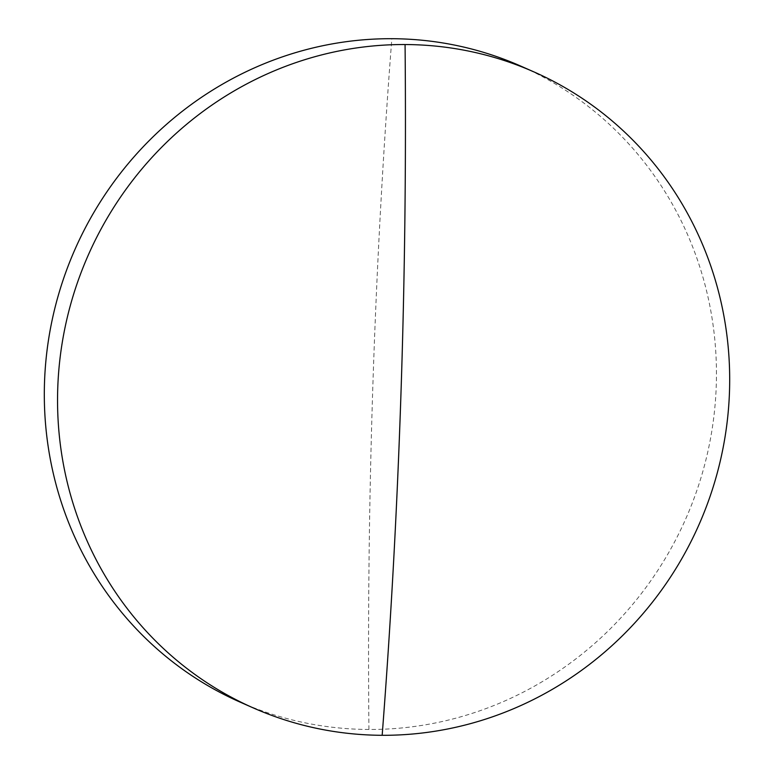 <?xml version="1.0" encoding="UTF-8"?>
<svg xmlns="http://www.w3.org/2000/svg" width="774" height="774" viewBox="0 0 774 774"><rect width="100%" height="100%" fill="white"/><g stroke="black" fill="none" stroke-linecap="round" stroke-linejoin="round"><path stroke-width="0.58" stroke-dasharray="3.87 2.9" d="M240.192 702.153A347.594 333.788 113.8 0 0 368.927 729.466A347.594 333.788 113.8 0 0 716.26 385.529A347.594 333.788 113.8 0 0 520.573 66.013M368.927 729.466A2110.746 543.261 90.2 0 1 391.838 38.7"/><path stroke-width="1.16" d="M57.74 388.471A347.594 333.788 113.8 0 0 253.427 707.987A347.594 333.788 113.8 0 0 382.163 735.3A347.594 333.788 113.8 0 0 729.495 391.363A347.594 333.788 113.8 0 0 533.808 71.847A347.594 333.788 113.8 0 0 405.073 44.534A347.594 333.788 113.8 0 0 57.74 388.471M533.808 71.847L520.573 66.013A347.594 333.788 113.8 0 0 391.838 38.7A347.594 333.788 113.8 0 0 44.505 382.637A347.594 333.788 113.8 0 0 240.192 702.153L253.427 707.987M382.163 735.3A2110.746 543.261 -89.8 0 0 405.073 44.534"/></g></svg>
